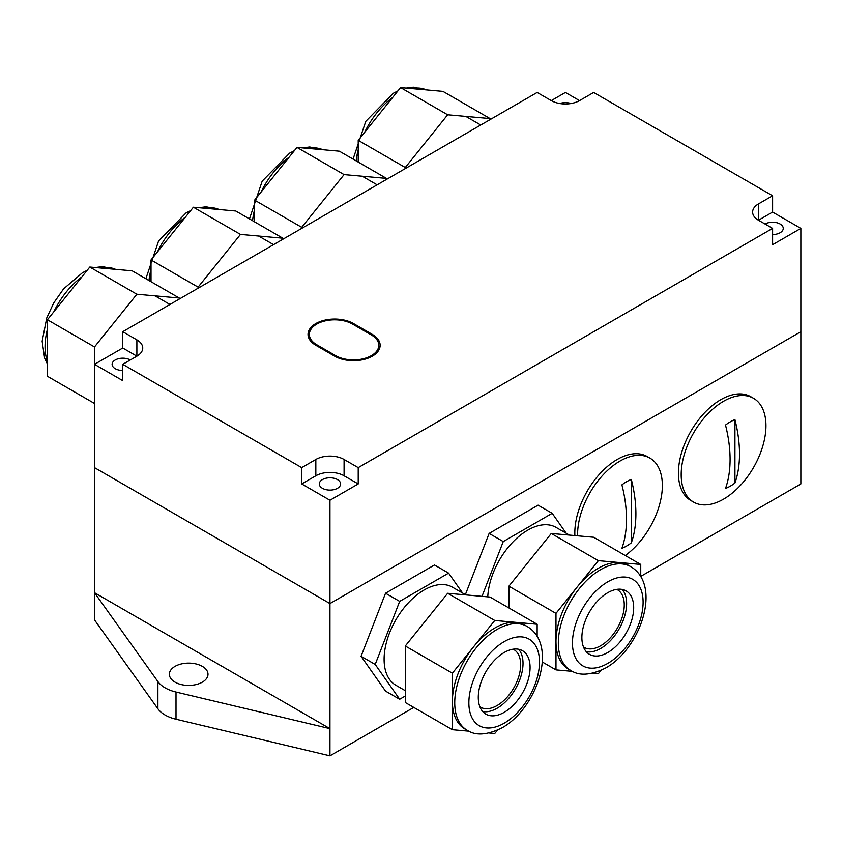 <?xml version="1.0" encoding="UTF-8"?>
<svg xmlns="http://www.w3.org/2000/svg" width="843" height="843" viewBox="0 0 843 843"><rect width="100%" height="100%" fill="white"/><g stroke="black" fill="none" stroke-linecap="round" stroke-linejoin="round"><path stroke-width="1.26" d="M175.028 682.145A19.315 11.149 0 0 0 196.071 684.558A19.315 11.149 0 0 0 208 674.263A19.315 11.149 0 0 0 202.341 666.381A19.315 11.149 0 0 0 181.298 663.957A19.315 11.149 0 0 0 169.369 674.263A19.315 11.149 0 0 0 175.028 682.145M800.85 228.39L772.599 244.702L772.599 228.39L758.468 220.234A19.979 11.539 180 0 1 752.62 212.078A19.979 11.539 180 0 1 758.468 203.922L772.599 195.766L772.599 212.078L800.85 228.39L800.85 331.699L329.95 603.577L94.5 467.633L329.95 603.577L800.85 331.699L800.85 483.956L640.743 576.391M179.264 299.075L179.264 298.011L136.882 294.228L94.5 346.947L94.5 619.89L157.894 708.773A33.298 19.22 0 0 0 176.008 719.227L329.95 755.823L329.95 728.637L176.008 692.04A33.298 19.22 180 0 1 157.894 681.576L94.5 592.703L329.95 728.637L329.95 500.257L301.699 483.945L301.699 467.633L315.83 459.477A19.979 11.539 180 0 1 344.081 459.477L358.212 467.633L358.212 483.945L344.081 475.789A19.979 11.539 0 0 0 315.83 475.789L301.699 483.945M413.787 707.414L329.95 755.823M487.77 596.865A56.607 32.677 -60 0 1 513.461 541.448A56.607 32.677 -60 0 1 556.032 527.37L569.415 535.094M566.19 533.229L552.197 513.324L538.076 505.168L489.13 533.419L465.378 594.652M552.197 513.324L503.26 541.575L489.13 533.419M503.26 541.575L482.006 596.349M583.493 647.002A33.298 19.22 120 0 0 584.073 647.361A33.298 19.22 120 0 0 609.731 638.446A33.298 19.22 120 0 0 624.263 604.937A33.298 19.22 120 0 0 617.371 589.689A33.298 19.22 120 0 0 616.77 589.373M570.753 670.438L568.393 669.079A59.937 34.605 -60 0 1 555.98 641.639A59.937 34.605 -60 0 1 577.17 587.023A59.937 34.605 -60 0 1 598.361 568.235A59.937 34.605 -60 0 1 619.552 562.555A59.937 34.605 -60 0 1 628.33 565.263L630.69 566.622A59.937 34.605 120 0 0 600.722 569.594A59.937 34.605 120 0 0 561.564 622.408A59.937 34.605 120 0 0 570.753 670.438C579.299 676.118 590.954 675.296 605.717 667.962C640.332 648.794 662.472 585.316 630.69 566.622M607.782 652.514A36.628 21.149 -60 0 1 589.468 654.326A36.628 21.149 -60 0 1 583.851 624.979A36.628 21.149 -60 0 1 607.782 592.703A36.628 21.149 -60 0 1 626.096 590.88A36.628 21.149 -60 0 1 631.713 620.237A36.628 21.149 -60 0 1 607.782 652.514M622.218 589.436A36.628 21.149 -60 0 1 623.578 619.394A36.628 21.149 -60 0 1 600.722 648.436A36.628 21.149 -60 0 1 586.285 651.692M542.291 661.987L555.98 669.89L555.98 613.377L598.361 560.658L640.743 564.441L640.743 576.696M508.898 607.94L508.898 586.191L555.98 613.377M572.523 671.365L555.98 669.89M601.017 670.375L598.361 673.673L592.819 673.178M508.898 586.191L551.28 533.471L598.361 560.658M551.28 533.471L593.651 537.254L640.743 564.441M405.293 690.691L395.831 685.222A56.607 32.677 -60 0 1 384.102 659.31A56.607 32.677 -60 0 1 408.813 602.345A56.607 32.677 -60 0 1 452.438 587.181L465.821 594.905M462.596 593.04L448.602 573.135L434.472 564.979L385.536 593.23L361.067 656.297L385.536 691.102L399.666 699.258L405.293 696.012M448.602 573.135L399.666 601.386L385.536 593.23M399.666 601.386L375.198 664.453L361.067 656.297M375.198 664.453L399.666 699.258M479.899 706.813A33.298 19.22 120 0 0 480.468 707.172A33.298 19.22 120 0 0 506.127 698.257A33.298 19.22 120 0 0 520.668 664.748A33.298 19.22 120 0 0 513.766 649.5A33.298 19.22 120 0 0 513.166 649.184M467.159 730.249L464.799 728.889A59.937 34.605 -60 0 1 452.385 701.45A59.937 34.605 -60 0 1 473.576 646.834A59.937 34.605 -60 0 1 494.767 628.046A59.937 34.605 -60 0 1 515.958 622.366A59.937 34.605 -60 0 1 524.736 625.074L527.086 626.433A59.937 34.605 120 0 0 497.117 629.405A59.937 34.605 120 0 0 457.97 682.219A59.937 34.605 120 0 0 467.159 730.249C475.705 735.928 487.349 735.107 502.112 727.772C536.728 708.605 558.877 645.127 527.086 626.433M504.188 712.324A36.628 21.149 -60 0 1 485.874 714.137A36.628 21.149 -60 0 1 480.257 684.79A36.628 21.149 -60 0 1 504.188 652.514A36.628 21.149 -60 0 1 522.502 650.701A36.628 21.149 -60 0 1 528.108 680.048A36.628 21.149 -60 0 1 504.188 712.324M518.624 649.258A36.628 21.149 -60 0 1 519.973 679.216A36.628 21.149 -60 0 1 497.117 708.246A36.628 21.149 -60 0 1 482.681 711.503M452.385 673.188L405.293 646.001L405.293 702.514L452.385 729.701L452.385 673.188L494.767 620.469L537.149 624.252L537.149 636.507M468.919 731.176L452.385 729.701M497.423 730.186L494.767 733.484L489.225 732.989M405.293 646.001L447.675 593.282L494.767 620.469M447.675 593.282L490.057 597.065L537.149 624.252M490.057 119.643L490.057 118.578L447.675 114.796L405.293 167.515L405.293 168.579M405.293 167.515L358.212 140.328L358.212 162.077M447.675 114.796L400.583 87.609L358.212 140.328M490.057 118.578L442.965 91.392L400.583 87.609M386.463 179.454L386.463 178.389L344.081 174.606L301.699 227.325L301.699 228.39M301.699 227.325L254.607 200.139L254.607 221.888M344.081 174.606L296.989 147.42L254.607 200.139M386.463 178.389L339.371 151.203L296.989 147.42M282.858 239.264L282.858 238.2L240.487 234.417L198.105 287.136L198.105 288.201M198.105 287.136L151.013 259.95L151.013 281.699M240.487 234.417L193.395 207.23L151.013 259.95M282.858 238.2L235.777 211.013L193.395 207.23M94.5 346.947L47.419 319.76L47.419 376.273L94.5 403.46M136.882 294.228L89.801 267.041L47.419 319.76M179.264 298.011L132.172 270.824L89.801 267.041M772.599 234.544A10.653 6.154 0 0 0 783.252 228.39A10.653 6.154 0 0 0 780.133 224.038A10.653 6.154 0 0 0 765.065 224.038M322.416 488.297A10.653 6.154 0 0 0 334.028 489.635A10.653 6.154 0 0 0 340.604 483.945A10.653 6.154 0 0 0 337.485 479.604A10.653 6.154 0 0 0 325.872 478.266A10.653 6.154 0 0 0 319.297 483.945A10.653 6.154 0 0 0 322.416 488.297M130.296 359.972A10.653 6.154 0 0 0 118.684 358.644A10.653 6.154 0 0 0 112.108 364.324A10.653 6.154 0 0 0 115.228 368.676A10.653 6.154 0 0 0 122.762 370.477M772.599 212.078L758.468 220.234L758.468 203.922M358.212 483.945L329.95 500.257M136.882 339.855A19.979 11.539 180 0 1 142.741 348.011A19.979 11.539 180 0 1 136.882 356.167L122.762 348.011L122.762 331.699L136.882 339.855L136.882 356.167L122.762 364.324L122.762 380.636L94.5 364.324L122.762 348.011M772.599 195.766L593.651 92.456L579.531 100.612A19.979 11.539 180 0 1 551.28 100.612L537.149 92.456L122.762 331.699M551.28 100.612L565.4 92.456L579.531 100.612M570.985 103.531A10.653 6.154 0 0 0 559.815 103.531M372.332 334.418A26.639 15.374 180 0 1 380.14 345.293A26.639 15.374 180 0 1 363.691 359.508A26.639 15.374 180 0 1 334.66 356.167L315.83 345.293A26.639 15.374 180 0 1 308.022 334.418A26.639 15.374 180 0 1 324.471 320.214A26.639 15.374 180 0 1 353.502 323.543L372.332 334.418L372.332 335.535M772.599 228.39L358.212 467.633M301.699 467.633L122.762 364.324M335.609 355.63L316.768 344.755A25.311 14.616 180 0 1 309.36 334.418A25.311 14.616 180 0 1 324.976 320.92A25.311 14.616 180 0 1 352.553 324.091L371.394 334.966A25.311 14.616 180 0 1 378.802 345.293A25.311 14.616 180 0 1 363.185 358.791A25.311 14.616 180 0 1 335.609 355.63L335.609 356.684M765.95 425.736A59.937 34.605 120 0 0 753.537 398.307A59.937 34.605 120 0 0 707.351 414.356A59.937 34.605 120 0 0 681.186 474.672A59.937 34.605 120 0 0 693.599 502.112A59.937 34.605 120 0 0 739.785 486.053A59.937 34.605 120 0 0 765.95 425.736M753.537 398.307L750.765 396.705A59.937 34.605 120 0 0 704.579 412.764A59.937 34.605 120 0 0 678.415 473.081A59.937 34.605 120 0 0 690.828 500.51L693.599 502.112M734.927 483.028A39.4 22.75 -60 0 1 725.507 488.466A119.685 69.105 -120 0 0 725.507 425.062A39.4 22.75 -60 0 1 734.927 419.624A119.685 69.105 60 0 1 734.927 483.028L734.927 419.624M625.274 555.516A59.937 34.605 120 0 0 662.356 485.547A59.937 34.605 120 0 0 649.942 458.118A59.937 34.605 120 0 0 603.757 474.166A59.937 34.605 120 0 0 577.592 534.483A59.937 34.605 120 0 0 577.603 535.821M649.942 458.118L647.171 456.516A59.937 34.605 120 0 0 600.985 472.575A59.937 34.605 120 0 0 574.821 532.892A59.937 34.605 120 0 0 574.884 535.579M631.323 542.839A39.4 22.75 -60 0 1 621.913 548.277A119.685 69.105 -120 0 0 621.913 484.873A39.4 22.75 -60 0 1 631.323 479.435A119.685 69.105 60 0 1 631.323 542.839L631.323 479.435M176.008 719.227L176.008 692.04M157.894 708.773L157.894 681.576M607.782 663.388A49.948 28.841 -60 0 1 572.46 642.998A49.948 28.841 -60 0 1 607.782 581.828A49.948 28.841 -60 0 1 643.104 602.218A49.948 28.841 -60 0 1 607.782 663.388M504.188 723.199A49.948 28.841 -60 0 1 468.866 702.809A49.948 28.841 -60 0 1 504.188 641.639A49.948 28.841 -60 0 1 539.499 662.029A49.948 28.841 -60 0 1 504.188 723.199M356.189 160.908A59.937 34.605 -60 0 1 358.212 149.78M364.629 132.34A59.937 34.605 -60 0 1 392.68 97.451M411.626 88.589A59.937 34.605 -60 0 1 426.358 89.906M252.584 220.718A59.937 34.605 -60 0 1 254.607 209.591M261.024 192.151A59.937 34.605 -60 0 1 289.075 157.262M308.032 148.4A59.937 34.605 -60 0 1 322.764 149.717M148.99 280.529A59.937 34.605 -60 0 1 151.013 269.402M157.43 251.962A59.937 34.605 -60 0 1 185.481 217.072M204.438 208.21A59.937 34.605 -60 0 1 219.159 209.528M47.419 361.384A59.937 34.605 -60 0 1 47.419 329.213M53.836 311.773A59.937 34.605 -60 0 1 81.887 276.883M100.833 268.021A59.937 34.605 -60 0 1 115.565 269.339M315.83 459.477L315.83 475.789M344.081 459.477L344.081 475.789M353.502 323.543L353.502 324.629M316.768 345.841L316.768 344.755M465.821 116.408L480.742 125.027M353.069 159.106L365.788 121.35L393.238 93.32L397.938 90.907M406.136 88.104L413.312 87.177L426.432 89.916M362.227 176.219L377.137 184.838M249.465 218.917L262.194 181.161L289.644 153.131L294.333 150.718M302.532 147.915L309.708 146.988L322.837 149.727M258.622 236.04L273.543 244.649M145.871 278.727L158.589 240.972L186.04 212.942L190.739 210.529M198.937 207.726L206.113 206.798L219.243 209.538M155.028 295.851L169.949 304.46M47.419 364.018L44.616 358.033L42.15 341.246L46.765 317.927L53.71 302.964L63.594 288.875L82.445 272.753L87.145 270.34M95.343 267.537L102.519 266.609L115.639 269.349M309.36 339.223L309.36 334.418M378.802 350.098L378.802 345.293"/></g></svg>
